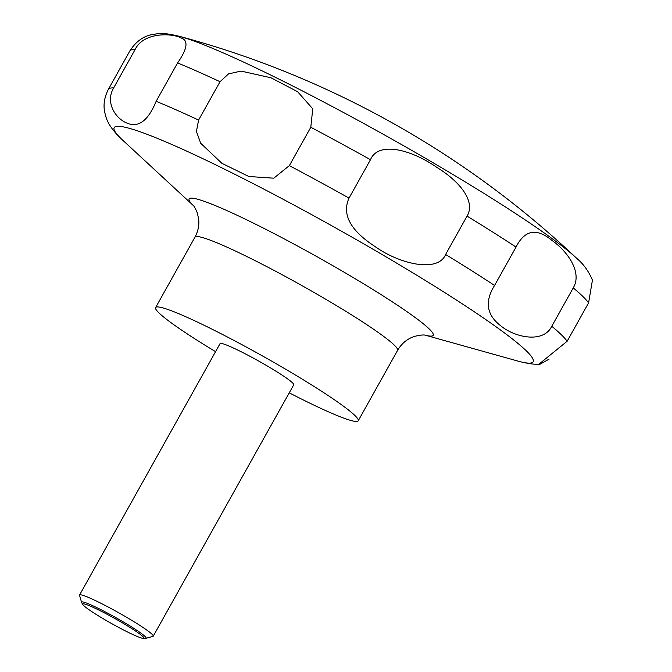 <?xml version="1.0" encoding="UTF-8"?>
<svg xmlns="http://www.w3.org/2000/svg" width="672" height="672" viewBox="0 0 672 672"><rect width="100%" height="100%" fill="white"/><g stroke="black" fill="none" stroke-linecap="round" stroke-linejoin="round"><path stroke-width="1.01" d="M215.569 351.666A116.046 9.912 29.2 0 1 155.61 307.574A116.046 9.912 29.2 0 1 198.937 322.795A116.046 9.912 29.2 0 1 305.97 381.419A116.046 9.912 29.2 0 1 358.21 420.806A116.046 9.912 29.2 0 1 314.882 405.586A116.046 9.912 29.2 0 1 289.246 392.834M82.849 604.573L81.724 602.708A36.977 3.158 29.2 0 1 81.581 602.398L79.556 595.35A42.202 3.604 29.2 0 1 79.573 595.006A42.202 3.604 29.2 0 1 95.323 600.541A42.202 3.604 29.2 0 1 134.249 621.86A42.202 3.604 29.2 0 1 153.241 636.182A42.202 3.604 29.2 0 1 152.956 636.376L145.891 638.341A36.977 3.158 29.2 0 1 145.555 638.383L143.38 638.4A35.062 2.999 -150.8 0 0 130.108 627.514A35.062 2.999 -150.8 0 0 95.81 608.588A35.062 2.999 -150.8 0 0 82.849 604.573A35.062 2.999 -150.8 0 0 130.847 633.604A35.062 2.999 -150.8 0 0 143.38 638.4M79.573 595.006L220.072 343.602A42.202 3.604 29.2 0 1 235.83 349.138A42.202 3.604 29.2 0 1 274.756 370.457A42.202 3.604 29.2 0 1 293.748 384.779L153.241 636.182M81.581 602.398A36.977 3.158 29.2 0 1 95.399 606.95A36.977 3.158 29.2 0 1 130.696 626.371A36.977 3.158 29.2 0 1 145.891 638.341M549.066 359.15L540.086 364.174L539.364 363.829L567.143 341.258L588.588 302.887L592.444 280.165C588.68 271.236 583.456 263.978 576.769 258.392A929.796 929.796 0 0 0 179.424 36.322A240.265 20.521 29.2 0 1 254.848 67.385A240.265 20.521 29.2 0 1 576.769 258.392M551.779 326.281C543.295 343.77 514.5 337.436 500.598 325.685C486.562 314.891 484.554 301.476 494.584 285.44L516.029 247.069C524.689 229.916 536.642 227.69 551.888 240.383C567.311 251.11 582.607 272.311 573.224 287.91L551.779 326.281A263.735 22.529 29.2 0 1 567.143 341.258M445.603 254.478C438.152 273.008 399.546 264.281 374.472 246.162C350.238 230.244 341.754 214.217 349.028 198.097L370.474 159.718C378.118 141.212 410.525 149.075 436.808 167.362C460.278 181.742 475.818 201.625 467.048 216.107L445.603 254.478A263.735 22.529 29.2 0 1 494.584 285.44M289.355 165.631L273.781 178.189L248.833 176.501L221.861 163.296L200.701 143.262L196.426 131.477L198.584 120.086L220.03 81.715L228.514 73.903L241.038 71.081L271.009 77.792L297.629 91.711L312.749 108.822L310.8 127.26L289.355 165.631A263.735 22.529 29.2 0 1 349.028 198.097M113.644 87.931L135.089 49.552C143.632 31.668 172.788 33.155 181.272 38.018C188.597 40.547 187.362 48.863 177.584 62.95L156.131 101.321C148.058 120.994 138.205 128.201 126.563 122.917C115.5 118.364 105.017 102.48 113.644 87.931A263.735 22.529 29.2 0 0 108.352 89.393C104.353 97.23 103.144 104.908 104.748 112.434L106.058 117.314C108.276 124.412 113.87 132.082 122.85 140.314A239.971 20.496 29.2 0 1 203.792 159.113A239.971 20.496 29.2 0 1 454.717 298.948A239.971 20.496 29.2 0 1 517.835 361.057C529.494 364.258 536.676 364.543 540.086 364.174M193.36 205.548A139.81 11.945 29.2 0 1 241.315 217.249A139.81 11.945 29.2 0 1 386.383 297.99A139.81 11.945 29.2 0 1 425.334 335.185M193.225 205.388C194.09 205.985 195.46 208.522 197.333 213.007L198.677 219.215C199.324 225.355 198.089 231.336 194.964 237.166A116.046 9.912 29.2 0 1 238.283 252.386A116.046 9.912 29.2 0 1 345.324 311.01A116.046 9.912 29.2 0 1 397.564 350.398L358.21 420.806M310.8 127.26A263.735 22.529 29.2 0 1 370.474 159.718M467.048 216.107A263.735 22.529 29.2 0 1 516.029 247.069M573.224 287.91A263.735 22.529 29.2 0 1 588.588 302.887M179.424 36.322C169 33.827 161.935 32.92 158.231 33.6L150.914 34.801C142.464 36.775 135.425 42.185 129.797 51.022A263.735 22.529 29.2 0 1 135.089 49.552M177.584 62.95A263.735 22.529 29.2 0 1 220.03 81.715M156.131 101.321A263.735 22.529 29.2 0 1 198.584 120.086M425.258 335.177L517.835 361.057M129.797 51.022L108.352 89.393M194.964 237.166L155.61 307.574M397.564 350.398C400.898 344.652 405.367 340.46 410.953 337.806L414.38 336.42C419.941 335.076 423.654 334.673 425.536 335.219M193.41 205.598L122.85 140.314"/></g></svg>

